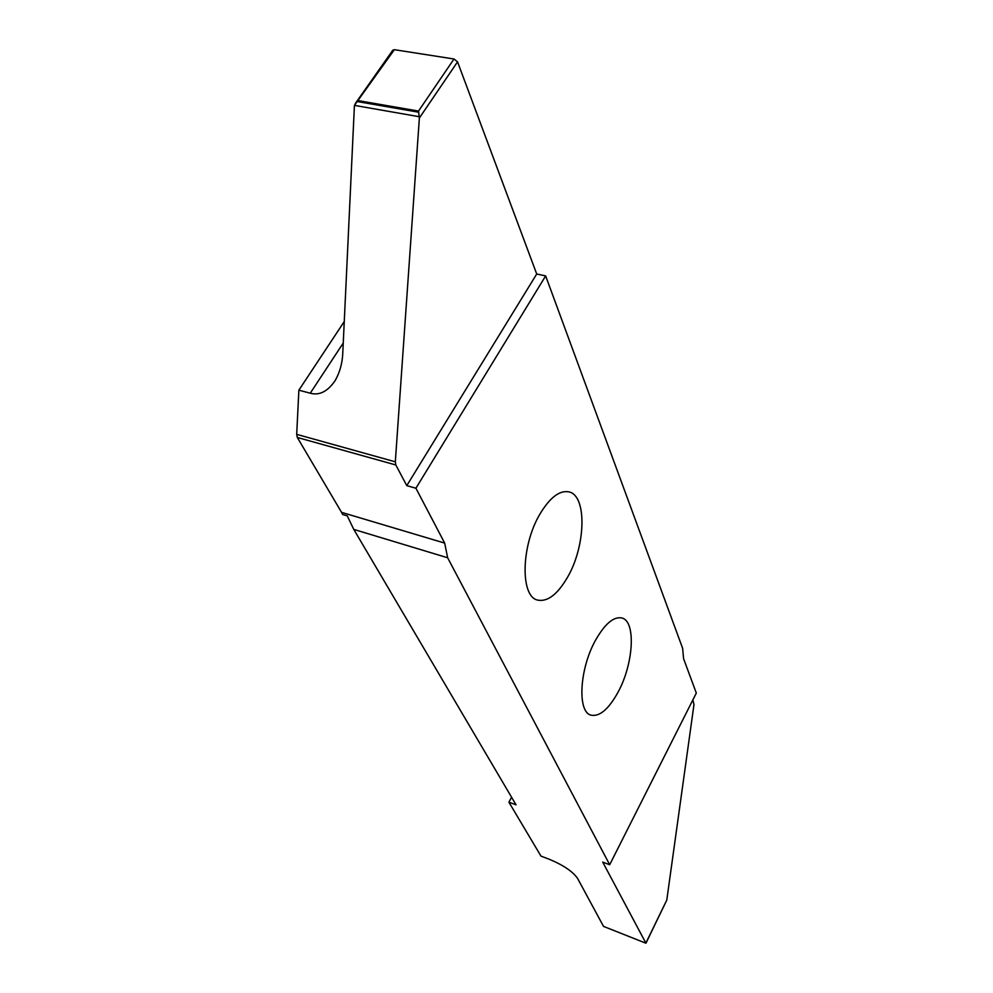 <?xml version="1.0" encoding="UTF-8"?>
<svg xmlns="http://www.w3.org/2000/svg" width="993" height="993" viewBox="0 0 993 993"><rect width="100%" height="100%" fill="white"/><g stroke="black" fill="none" stroke-linecap="round" stroke-linejoin="round"><path stroke-width="1.49" d="M595.477 640.336C604.911 623.753 613.711 616.305 621.916 617.994C636.116 621.258 633.621 663.684 618.167 691.972C608.721 709.151 599.673 716.884 591.034 715.159C577.169 712.155 579.403 668.972 595.477 640.336M567.661 577.02C557.594 594.373 547.602 602.068 537.672 600.107C520.121 596.719 521.002 545.591 539.969 514.002C549.985 497.419 559.667 490.046 569.026 491.907C587.124 495.644 585.808 545.852 567.661 577.02M696.316 693.064L683.581 658.694L682.625 648.292L545.654 275.905L415.918 488.233L444.678 543.097L447.644 557.768L609.69 864.729L696.316 693.064M355.209 103.682L392.794 50.196L394.37 49.687L354.427 105.382L342.784 352.962C342.399 363.103 339.842 372.338 335.1 380.691C327.591 391.552 319.312 395.723 310.25 393.203L343.255 343.019M454 58.997L457.55 61.851L419.369 118.006L418.5 111.079L454 58.997L394.37 49.687M457.55 61.851L536.716 274.006L545.654 275.905M511.581 797.242L508.912 802.195L540.974 856.115L549.427 859.317C563.341 865.139 572.738 871.506 577.591 878.433L603.521 926.395L645.946 943.226L602.726 862.123L609.69 864.729M508.912 802.195L516.037 804.814L353.781 529.406L347.24 515.864L342.647 514.486L341.555 512.351L444.678 543.097M419.369 118.006L395.326 461.819L395.835 464.985L297.317 437.466L341.555 512.351M297.317 437.466L296.696 434.351L395.326 461.819M344.248 321.571L298.868 390.187L296.696 434.351M298.868 390.187L310.25 393.203M418.5 111.079L358.547 100.69M395.835 464.985L406.782 485.639L415.918 488.233M353.781 529.406L447.644 557.768M536.716 274.006L406.782 485.639M645.909 943.015L666.787 900.068L693.983 704.546L692.866 699.891M666.787 900.068L645.946 943.226M419.344 116.727L354.427 105.382M357.157 101.534L418.823 112.234"/></g></svg>
